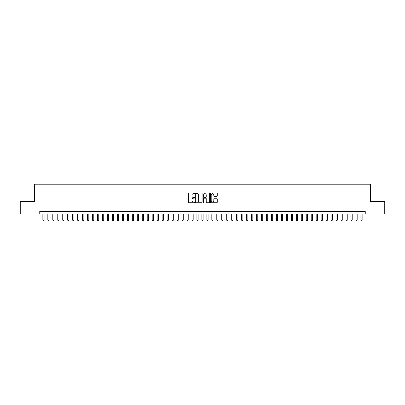 <?xml version="1.0" encoding="UTF-8"?>
<svg xmlns="http://www.w3.org/2000/svg" width="405" height="405" viewBox="0 0 405 405"><rect width="100%" height="100%" fill="white"/><g stroke="black" fill="none" stroke-linecap="round" stroke-linejoin="round"><path stroke-width="0.61" d="M194.547 193.317A0.339 0.339 0 0 0 194.208 192.977L189.024 192.977A0.486 0.486 0 0 0 188.538 193.463L188.538 202.242A0.486 0.486 0 0 0 189.024 202.733L194.208 202.733A0.339 0.339 0 0 0 194.547 202.389A0.339 0.339 0 0 0 194.208 202.049L193.539 202.049A1.559 1.559 0 0 1 191.975 200.485L191.975 199.756A1.559 1.559 0 0 1 193.539 198.197L194.208 198.197A0.339 0.339 0 0 0 194.547 197.853A0.339 0.339 0 0 0 194.208 197.513L193.539 197.513A1.559 1.559 0 0 1 191.975 195.949L191.975 195.22A1.559 1.559 0 0 1 193.539 193.661L194.208 193.661A0.339 0.339 0 0 0 194.547 193.317M216.756 196.415A0.486 0.486 0 0 0 217.242 195.929L217.242 193.463A0.486 0.486 0 0 0 216.756 192.977L211 192.977A0.486 0.486 0 0 0 210.514 193.463L210.514 202.242A0.486 0.486 0 0 0 211 202.733L216.756 202.733A0.486 0.486 0 0 0 217.242 202.242L217.242 199.27A0.486 0.486 0 0 0 216.756 198.779L214.291 198.779A0.486 0.486 0 0 0 213.805 199.27L213.805 200.743A1.306 1.306 0 0 1 212.498 202.049A1.306 1.306 0 0 1 211.192 200.743L211.192 194.962A1.306 1.306 0 0 1 212.498 193.661A1.306 1.306 0 0 1 213.805 194.962L213.805 195.929A0.486 0.486 0 0 0 214.291 196.415L216.756 196.415M39.756 214.002L20.25 214.002L20.25 201.579L34.536 201.579L34.536 184.189L370.464 184.189L370.464 201.579L384.75 201.579L384.75 214.002L365.244 214.002L365.244 211.521L39.756 211.521L39.756 214.002L365.244 214.002M202.075 193.463A0.486 0.486 0 0 0 201.584 192.977L195.828 192.977A0.486 0.486 0 0 0 195.342 193.463L195.342 202.242A0.486 0.486 0 0 0 195.828 202.733L201.584 202.733A0.486 0.486 0 0 0 202.075 202.242L202.075 193.463M203.416 192.977L209.172 192.977A0.486 0.486 0 0 1 209.658 193.463L209.658 202.242A0.486 0.486 0 0 1 209.172 202.733L206.707 202.733A0.486 0.486 0 0 1 206.221 202.242L206.221 198.683A0.486 0.486 0 0 0 205.73 198.197L204.1 198.197A0.486 0.486 0 0 0 203.609 198.683L203.609 202.389A0.339 0.339 0 0 1 203.269 202.733A0.339 0.339 0 0 1 202.925 202.389L202.925 193.463A0.486 0.486 0 0 1 203.416 192.977M196.364 193.661A0.339 0.339 0 0 0 196.025 194L196.025 201.705A0.339 0.339 0 0 0 196.364 202.049L197.073 202.049A1.559 1.559 0 0 0 198.632 200.485L198.632 195.22A1.559 1.559 0 0 0 197.073 193.661L196.364 193.661M206.221 194.987A1.306 1.306 0 0 0 204.915 193.681A1.306 1.306 0 0 0 203.609 194.987L203.609 197.022A0.486 0.486 0 0 0 204.1 197.513L205.73 197.513A0.486 0.486 0 0 0 206.221 197.022L206.221 194.987M42.859 214.002L42.859 220.168L44.105 220.168L44.105 214.002M44.105 220.168L43.73 220.811L43.234 220.811L42.859 220.168M47.831 214.002L47.831 220.168L49.071 220.168L49.071 214.002M49.071 220.168L48.701 220.811L48.2 220.811L47.831 220.168M52.797 214.002L52.797 220.168L54.042 220.168L54.042 214.002M54.042 220.168L53.668 220.811L53.171 220.811L52.797 220.168M57.768 214.002L57.768 220.168L59.008 220.168L59.008 214.002M59.008 220.168L58.639 220.811L58.143 220.811L57.768 220.168M62.74 214.002L62.74 220.168L63.98 220.168L63.98 214.002M63.98 220.168L63.605 220.811L63.109 220.811L62.74 220.168M67.706 214.002L67.706 220.168L68.951 220.168L68.951 214.002M68.951 220.168L68.577 220.811L68.08 220.811L67.706 220.168M72.677 214.002L72.677 220.168L73.918 220.168L73.918 214.002M73.918 220.168L73.548 220.811L73.047 220.811L72.677 220.168M77.644 214.002L77.644 220.168L78.889 220.168L78.889 214.002M78.889 220.168L78.514 220.811L78.018 220.811L77.644 220.168M82.615 214.002L82.615 220.168L83.855 220.168L83.855 214.002M83.855 220.168L83.486 220.811L82.99 220.811L82.615 220.168M87.586 214.002L87.586 220.168L88.827 220.168L88.827 214.002M88.827 220.168L88.452 220.811L87.956 220.811L87.586 220.168M92.553 214.002L92.553 220.168L93.798 220.168L93.798 214.002M93.798 220.168L93.423 220.811L92.927 220.811L92.553 220.168M97.524 214.002L97.524 220.168L98.764 220.168L98.764 214.002M98.764 220.168L98.395 220.811L97.894 220.811L97.524 220.168M102.49 214.002L102.49 220.168L103.736 220.168L103.736 214.002M103.736 220.168L103.361 220.811L102.865 220.811L102.49 220.168M107.462 214.002L107.462 220.168L108.702 220.168L108.702 214.002M108.702 220.168L108.332 220.811L107.836 220.811L107.462 220.168M112.433 214.002L112.433 220.168L113.673 220.168L113.673 214.002M113.673 220.168L113.299 220.811L112.803 220.811L112.433 220.168M117.399 214.002L117.399 220.168L118.645 220.168L118.645 214.002M118.645 220.168L118.27 220.811L117.774 220.811L117.399 220.168M122.371 214.002L122.371 220.168L123.611 220.168L123.611 214.002M123.611 220.168L123.241 220.811L122.74 220.811L122.371 220.168M127.337 214.002L127.337 220.168L128.582 220.168L128.582 214.002M128.582 220.168L128.208 220.811L127.712 220.811L127.337 220.168M132.308 214.002L132.308 220.168L133.549 220.168L133.549 214.002M133.549 220.168L133.179 220.811L132.683 220.811L132.308 220.168M137.28 214.002L137.28 220.168L138.52 220.168L138.52 214.002M138.52 220.168L138.145 220.811L137.649 220.811L137.28 220.168M142.246 214.002L142.246 220.168L143.492 220.168L143.492 214.002M143.492 220.168L143.117 220.811L142.621 220.811L142.246 220.168M147.218 214.002L147.218 220.168L148.458 220.168L148.458 214.002M148.458 220.168L148.088 220.811L147.587 220.811L147.218 220.168M152.184 214.002L152.184 220.168L153.429 220.168L153.429 214.002M153.429 220.168L153.055 220.811L152.558 220.811L152.184 220.168M157.155 214.002L157.155 220.168L158.395 220.168L158.395 214.002M158.395 220.168L158.026 220.811L157.53 220.811L157.155 220.168M162.127 214.002L162.127 220.168L163.367 220.168L163.367 214.002M163.367 220.168L162.992 220.811L162.496 220.811L162.127 220.168M167.093 214.002L167.093 220.168L168.338 220.168L168.338 214.002M168.338 220.168L167.964 220.811L167.468 220.811L167.093 220.168M172.064 214.002L172.064 220.168L173.305 220.168L173.305 214.002M173.305 220.168L172.935 220.811L172.434 220.811L172.064 220.168M177.031 214.002L177.031 220.168L178.276 220.168L178.276 214.002M178.276 220.168L177.901 220.811L177.405 220.811L177.031 220.168M182.002 214.002L182.002 220.168L183.242 220.168L183.242 214.002M183.242 220.168L182.873 220.811L182.377 220.811L182.002 220.168M186.973 214.002L186.973 220.168L188.214 220.168L188.214 214.002M188.214 220.168L187.839 220.811L187.343 220.811L186.973 220.168M191.94 214.002L191.94 220.168L193.185 220.168L193.185 214.002M193.185 220.168L192.81 220.811L192.314 220.811L191.94 220.168M196.911 214.002L196.911 220.168L198.151 220.168L198.151 214.002M198.151 220.168L197.777 220.811L197.281 220.811L196.911 220.168M201.877 214.002L201.877 220.168L203.123 220.168L203.123 214.002M203.123 220.168L202.748 220.811L202.252 220.811L201.877 220.168M206.849 214.002L206.849 220.168L208.089 220.168L208.089 214.002M208.089 220.168L207.719 220.811L207.223 220.811L206.849 220.168M211.815 214.002L211.815 220.168L213.06 220.168L213.06 214.002M213.06 220.168L212.686 220.811L212.19 220.811L211.815 220.168M216.786 214.002L216.786 220.168L218.027 220.168L218.027 214.002M218.027 220.168L217.657 220.811L217.161 220.811L216.786 220.168M221.758 214.002L221.758 220.168L222.998 220.168L222.998 214.002M222.998 220.168L222.623 220.811L222.127 220.811L221.758 220.168M226.724 214.002L226.724 220.168L227.969 220.168L227.969 214.002M227.969 220.168L227.595 220.811L227.099 220.811L226.724 220.168M231.695 214.002L231.695 220.168L232.936 220.168L232.936 214.002M232.936 220.168L232.566 220.811L232.065 220.811L231.695 220.168M236.662 214.002L236.662 220.168L237.907 220.168L237.907 214.002M237.907 220.168L237.532 220.811L237.036 220.811L236.662 220.168M241.633 214.002L241.633 220.168L242.873 220.168L242.873 214.002M242.873 220.168L242.504 220.811L242.008 220.811L241.633 220.168M246.605 214.002L246.605 220.168L247.845 220.168L247.845 214.002M247.845 220.168L247.47 220.811L246.974 220.811L246.605 220.168M251.571 214.002L251.571 220.168L252.816 220.168L252.816 214.002M252.816 220.168L252.442 220.811L251.945 220.811L251.571 220.168M256.542 214.002L256.542 220.168L257.782 220.168L257.782 214.002M257.782 220.168L257.413 220.811L256.912 220.811L256.542 220.168M261.508 214.002L261.508 220.168L262.754 220.168L262.754 214.002M262.754 220.168L262.379 220.811L261.883 220.811L261.508 220.168M266.48 214.002L266.48 220.168L267.72 220.168L267.72 214.002M267.72 220.168L267.351 220.811L266.854 220.811L266.48 220.168M271.451 214.002L271.451 220.168L272.692 220.168L272.692 214.002M272.692 220.168L272.317 220.811L271.821 220.811L271.451 220.168M276.418 214.002L276.418 220.168L277.663 220.168L277.663 214.002M277.663 220.168L277.288 220.811L276.792 220.811L276.418 220.168M281.389 214.002L281.389 220.168L282.629 220.168L282.629 214.002M282.629 220.168L282.26 220.811L281.758 220.811L281.389 220.168M286.355 214.002L286.355 220.168L287.601 220.168L287.601 214.002M287.601 220.168L287.226 220.811L286.73 220.811L286.355 220.168M291.327 214.002L291.327 220.168L292.567 220.168L292.567 214.002M292.567 220.168L292.197 220.811L291.701 220.811L291.327 220.168M296.298 214.002L296.298 220.168L297.538 220.168L297.538 214.002M297.538 220.168L297.164 220.811L296.668 220.811L296.298 220.168M301.264 214.002L301.264 220.168L302.51 220.168L302.51 214.002M302.51 220.168L302.135 220.811L301.639 220.811L301.264 220.168M306.236 214.002L306.236 220.168L307.476 220.168L307.476 214.002M307.476 220.168L307.106 220.811L306.605 220.811L306.236 220.168M311.202 214.002L311.202 220.168L312.447 220.168L312.447 214.002M312.447 220.168L312.073 220.811L311.577 220.811L311.202 220.168M316.173 214.002L316.173 220.168L317.414 220.168L317.414 214.002M317.414 220.168L317.044 220.811L316.548 220.811L316.173 220.168M321.145 214.002L321.145 220.168L322.385 220.168L322.385 214.002M322.385 220.168L322.01 220.811L321.514 220.811L321.145 220.168M326.111 214.002L326.111 220.168L327.356 220.168L327.356 214.002M327.356 220.168L326.982 220.811L326.486 220.811L326.111 220.168M331.082 214.002L331.082 220.168L332.323 220.168L332.323 214.002M332.323 220.168L331.953 220.811L331.452 220.811L331.082 220.168M336.049 214.002L336.049 220.168L337.294 220.168L337.294 214.002M337.294 220.168L336.919 220.811L336.423 220.811L336.049 220.168M341.02 214.002L341.02 220.168L342.26 220.168L342.26 214.002M342.26 220.168L341.891 220.811L341.395 220.811L341.02 220.168M345.992 214.002L345.992 220.168L347.232 220.168L347.232 214.002M347.232 220.168L346.857 220.811L346.361 220.811L345.992 220.168M350.958 214.002L350.958 220.168L352.203 220.168L352.203 214.002M352.203 220.168L351.829 220.811L351.332 220.811L350.958 220.168M355.929 214.002L355.929 220.168L357.169 220.168L357.169 214.002M357.169 220.168L356.8 220.811L356.299 220.811L355.929 220.168M360.895 214.002L360.895 220.168L362.141 220.168L362.141 214.002M362.141 220.168L361.766 220.811L361.27 220.811L360.895 220.168"/></g></svg>
